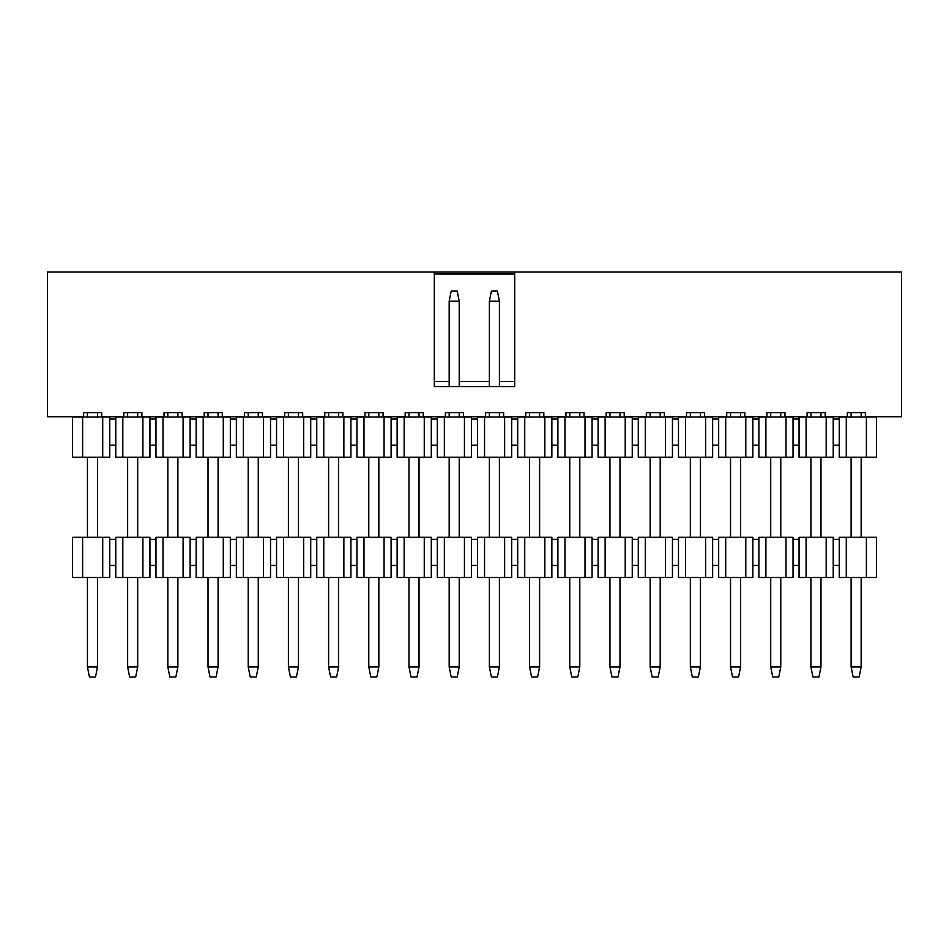 <?xml version="1.0" encoding="UTF-8"?>
<svg xmlns="http://www.w3.org/2000/svg" width="949" height="949" viewBox="0 0 949 949"><rect width="100%" height="100%" fill="white"/><g stroke="black" fill="none" stroke-linecap="round" stroke-linejoin="round"><path stroke-width="1.42" d="M514.69 272.031L901.55 272.031L901.55 416.718L865.381 416.718L865.381 412.708L847.291 412.708L847.291 416.718L825.179 416.718L825.179 412.708L807.101 412.708L807.101 416.718L784.989 416.718L784.989 412.708L766.899 412.708L766.899 416.718L744.799 416.718L744.799 412.708L726.709 412.708L726.709 416.718L704.609 416.718L704.609 412.708L686.518 412.708L686.518 416.718L664.407 416.718L664.407 412.708L646.328 412.708L646.328 416.718L624.217 416.718L624.217 412.708L606.126 412.708L606.126 416.718L584.026 416.718L584.026 412.708L565.936 412.708L565.936 416.718L543.836 416.718L543.836 412.708L525.746 412.708L525.746 416.718L503.634 416.718L503.634 412.708L485.556 412.708L485.556 416.718L463.444 416.718L463.444 412.708L445.366 412.708L445.366 416.718L423.254 416.718L423.254 412.708L405.164 412.708L405.164 416.718L383.064 416.718L383.064 412.708L364.974 412.708L364.974 416.718L342.874 416.718L342.874 412.708L324.783 412.708L324.783 416.718L302.672 416.718L302.672 412.708L284.593 412.708L284.593 416.718L262.482 416.718L262.482 412.708L244.391 412.708L244.391 416.718L222.291 416.718L222.291 412.708L204.201 412.708L204.201 416.718L182.101 416.718L182.101 412.708L164.011 412.708L164.011 416.718L141.899 416.718L141.899 412.708L123.821 412.708L123.821 416.718L101.709 416.718L101.709 412.708L83.619 412.708L83.619 416.718L47.45 416.718L47.45 272.031L514.69 272.031L514.69 386.575L434.31 386.575L434.31 272.031M514.69 386.575L499.826 386.575M489.376 301.165L491.38 291.118L497.406 291.118L499.423 301.165L489.376 301.165L489.376 386.575L459.624 386.575M449.174 301.165L451.19 291.118L457.216 291.118L459.221 301.165L449.174 301.165L449.174 386.575L434.31 386.575M434.31 274.036L514.69 274.036M514.69 381.557L499.423 381.557M489.376 381.557L459.221 381.557M449.174 381.557L434.31 381.557M97.486 412.708L97.486 417.038M137.688 412.708L137.688 417.038M177.878 412.708L177.878 417.038M218.068 412.708L218.068 417.038M258.258 412.708L258.258 417.038M298.461 412.708L298.461 417.038M298.461 457.228L298.461 537.3M298.461 577.49L298.461 666.922L296.444 676.969L290.418 676.969L288.401 666.922L298.461 666.922M338.651 412.708L338.651 417.038M338.651 457.228L338.651 537.3M338.651 577.49L338.651 666.922L336.634 676.969L330.608 676.969L328.603 666.922L338.651 666.922M378.841 412.708L378.841 417.038M378.841 457.228L378.841 537.3M378.841 577.49L378.841 666.922L376.836 676.969L370.798 676.969L368.793 666.922L378.841 666.922M499.423 301.165L499.423 386.575M499.423 412.708L499.423 417.038M499.423 457.228L499.423 537.3M499.423 577.49L499.423 666.922L497.406 676.969L491.38 676.969L489.376 666.922L499.423 666.922M539.613 412.708L539.613 417.038M579.803 412.708L579.803 417.038M579.803 457.228L579.803 537.3M579.803 577.49L579.803 666.922L577.799 676.969L571.773 676.969L569.756 666.922L579.803 666.922M820.968 412.708L820.968 417.038M820.968 457.228L820.968 537.3M820.968 577.49L820.968 666.922L818.951 676.969L812.925 676.969L810.921 666.922L820.968 666.922M861.158 412.708L861.158 417.038M861.158 457.228L861.158 537.3M861.158 577.49L861.158 666.922L859.142 676.969L853.115 676.969L851.111 666.922L861.158 666.922M780.766 412.708L780.766 417.038M780.766 457.228L780.766 537.3M780.766 577.49L780.766 666.922L778.761 676.969L772.735 676.969L770.718 666.922L780.766 666.922M740.576 412.708L740.576 417.038M700.386 412.708L700.386 417.038M700.386 457.228L700.386 537.3M700.386 577.49L700.386 666.922L698.369 676.969L692.343 676.969L690.338 666.922L700.386 666.922M419.031 412.708L419.031 417.038M459.221 301.165L459.221 386.575M459.221 412.708L459.221 417.038M619.994 412.708L619.994 417.038M619.994 457.228L619.994 537.3M619.994 577.49L619.994 666.922L617.989 676.969L611.963 676.969L609.946 666.922L619.994 666.922M660.196 412.708L660.196 417.038M87.438 417.038L87.438 412.708M127.641 417.038L127.641 412.708M167.831 417.038L167.831 412.708M208.021 417.038L208.021 412.708M248.211 417.038L248.211 412.708M288.401 417.038L288.401 412.708M328.603 417.038L328.603 412.708M368.793 417.038L368.793 412.708M408.983 417.038L408.983 412.708M449.174 417.038L449.174 412.708M489.376 417.038L489.376 412.708M529.566 417.038L529.566 412.708M569.756 417.038L569.756 412.708M609.946 417.038L609.946 412.708M650.148 417.038L650.148 412.708M690.338 417.038L690.338 412.708M730.528 417.038L730.528 412.708M770.718 417.038L770.718 412.708M810.921 417.038L810.921 412.708M851.111 417.038L851.111 412.708M82.622 417.038L82.622 457.228L72.575 457.228L72.575 417.038L109.752 417.038L109.752 419.055L115.778 419.055L115.778 417.038L149.942 417.038L149.942 445.176L155.968 445.176L155.968 419.055L149.942 419.055M97.486 457.228L97.486 537.3M137.688 457.228L137.688 537.3M155.968 445.176L155.968 457.228L163.003 457.228L163.003 417.038L155.968 417.038L155.968 419.055M163.003 417.038L190.132 417.038L190.132 445.176L196.158 445.176L196.158 419.055L190.132 419.055M177.878 457.228L177.878 537.3M196.158 445.176L196.158 457.228L203.205 457.228L203.205 417.038L196.158 417.038L196.158 419.055M203.205 417.038L230.322 417.038L230.322 445.176L236.36 445.176L236.36 419.055L230.322 419.055M218.068 457.228L218.068 537.3M236.36 445.176L236.36 457.228L243.395 457.228L243.395 417.038L236.36 417.038L236.36 419.055M243.395 417.038L270.524 417.038L270.524 445.176L276.55 445.176L276.55 419.055L270.524 419.055M258.258 457.228L258.258 537.3M276.55 445.176L276.55 457.228L283.585 457.228L283.585 417.038L276.55 417.038L276.55 419.055M283.585 417.038L310.714 417.038L310.714 445.176L316.741 445.176L316.741 419.055L310.714 419.055M288.401 537.3L288.401 457.228M115.778 565.438L115.778 577.49L149.942 577.49L149.942 565.438L155.968 565.438L155.968 577.49L190.132 577.49L190.132 565.438L196.158 565.438L196.158 577.49L230.322 577.49L230.322 565.438L236.36 565.438L236.36 577.49L270.524 577.49L270.524 565.438L276.55 565.438L276.55 577.49L283.585 577.49L283.585 537.3L276.55 537.3L276.55 539.317L270.524 539.317L270.524 537.3L236.36 537.3L236.36 539.317L230.322 539.317L230.322 537.3L196.158 537.3L196.158 539.317L190.132 539.317L190.132 537.3L155.968 537.3L155.968 539.317L149.942 539.317L149.942 537.3L115.778 537.3L115.778 565.438L109.752 565.438L109.752 577.49L102.717 577.49L102.717 537.3L109.752 537.3L109.752 539.317L115.778 539.317M283.585 537.3L310.714 537.3L310.714 565.438L316.741 565.438L316.741 539.317L310.714 539.317M288.401 666.922L288.401 577.49M316.741 445.176L316.741 457.228L323.775 457.228L323.775 417.038L316.741 417.038L316.741 419.055M323.775 417.038L350.905 417.038L350.905 445.176L356.931 445.176L356.931 419.055L350.905 419.055M328.603 537.3L328.603 457.228M316.741 565.438L316.741 577.49L323.775 577.49L323.775 537.3L316.741 537.3L316.741 539.317M323.775 537.3L350.905 537.3L350.905 565.438L356.931 565.438L356.931 539.317L350.905 539.317M328.603 666.922L328.603 577.49M356.931 445.176L356.931 457.228L363.977 457.228L363.977 417.038L356.931 417.038L356.931 419.055M363.977 417.038L391.095 417.038L391.095 445.176L397.133 445.176L397.133 419.055L391.095 419.055M368.793 537.3L368.793 457.228M356.931 565.438L356.931 577.49L363.977 577.49L363.977 537.3L356.931 537.3L356.931 539.317M363.977 537.3L391.095 537.3L391.095 565.438L397.133 565.438L397.133 539.317L391.095 539.317M368.793 666.922L368.793 577.49M397.133 445.176L397.133 457.228L431.297 457.228L431.297 445.176L437.323 445.176L437.323 457.228L471.487 457.228L471.487 445.176L477.513 445.176L477.513 457.228L484.548 457.228L484.548 417.038L477.513 417.038L477.513 419.055L471.487 419.055L471.487 417.038L437.323 417.038L437.323 419.055L431.297 419.055L431.297 417.038L397.133 417.038L397.133 419.055M484.548 417.038L511.677 417.038L511.677 445.176L517.703 445.176L517.703 419.055L511.677 419.055M489.376 537.3L489.376 457.228M397.133 565.438L397.133 577.49L431.297 577.49L431.297 565.438L437.323 565.438L437.323 577.49L471.487 577.49L471.487 565.438L477.513 565.438L477.513 577.49L484.548 577.49L484.548 537.3L477.513 537.3L477.513 539.317L471.487 539.317L471.487 537.3L437.323 537.3L437.323 539.317L431.297 539.317L431.297 537.3L397.133 537.3L397.133 539.317M484.548 537.3L511.677 537.3L511.677 565.438L517.703 565.438L517.703 539.317L511.677 539.317M489.376 666.922L489.376 577.49M517.703 445.176L517.703 457.228L524.738 457.228L524.738 417.038L517.703 417.038L517.703 419.055M524.738 417.038L551.867 417.038L551.867 445.176L557.905 445.176L557.905 419.055L551.867 419.055M539.613 457.228L539.613 537.3M557.905 445.176L557.905 457.228L564.94 457.228L564.94 417.038L557.905 417.038L557.905 419.055M564.94 417.038L592.069 417.038L592.069 445.176L598.095 445.176L598.095 419.055L592.069 419.055M569.756 537.3L569.756 457.228M517.703 565.438L517.703 577.49L551.867 577.49L551.867 565.438L557.905 565.438L557.905 577.49L564.94 577.49L564.94 537.3L557.905 537.3L557.905 539.317L551.867 539.317L551.867 537.3L517.703 537.3L517.703 539.317M564.94 537.3L592.069 537.3L592.069 565.438L598.095 565.438L598.095 539.317L592.069 539.317M569.756 666.922L569.756 577.49M598.095 445.176L598.095 457.228L632.259 457.228L632.259 445.176L638.286 445.176L638.286 457.228L672.45 457.228L672.45 445.176L678.476 445.176L678.476 457.228L712.64 457.228L712.64 445.176L718.678 445.176L718.678 457.228L752.842 457.228L752.842 445.176L758.868 445.176L758.868 457.228L793.032 457.228L793.032 445.176L799.058 445.176L799.058 457.228L806.092 457.228L806.092 417.038L799.058 417.038L799.058 419.055L793.032 419.055L793.032 417.038L758.868 417.038L758.868 419.055L752.842 419.055L752.842 417.038L718.678 417.038L718.678 419.055L712.64 419.055L712.64 417.038L678.476 417.038L678.476 419.055L672.45 419.055L672.45 417.038L638.286 417.038L638.286 419.055L632.259 419.055L632.259 417.038L598.095 417.038L598.095 419.055M806.092 417.038L833.222 417.038L833.222 445.176L839.248 445.176L839.248 419.055L833.222 419.055M810.921 537.3L810.921 457.228M598.095 565.438L598.095 577.49L632.259 577.49L632.259 565.438L638.286 565.438L638.286 577.49L672.45 577.49L672.45 565.438L678.476 565.438L678.476 577.49L712.64 577.49L712.64 565.438L718.678 565.438L718.678 577.49L752.842 577.49L752.842 565.438L758.868 565.438L758.868 577.49L793.032 577.49L793.032 565.438L799.058 565.438L799.058 577.49L806.092 577.49L806.092 537.3L799.058 537.3L799.058 539.317L793.032 539.317L793.032 537.3L758.868 537.3L758.868 539.317L752.842 539.317L752.842 537.3L718.678 537.3L718.678 539.317L712.64 539.317L712.64 537.3L678.476 537.3L678.476 539.317L672.45 539.317L672.45 537.3L638.286 537.3L638.286 539.317L632.259 539.317L632.259 537.3L598.095 537.3L598.095 539.317M806.092 537.3L833.222 537.3L833.222 565.438L839.248 565.438L839.248 539.317L833.222 539.317M810.921 666.922L810.921 577.49M839.248 445.176L839.248 457.228L846.283 457.228L846.283 417.038L839.248 417.038L839.248 419.055M846.283 417.038L876.425 417.038L876.425 457.228L846.283 457.228M851.111 537.3L851.111 457.228M839.248 565.438L839.248 577.49L846.283 577.49L846.283 537.3L839.248 537.3L839.248 539.317M846.283 537.3L876.425 537.3L876.425 577.49L846.283 577.49M851.111 666.922L851.111 577.49M770.718 537.3L770.718 457.228M770.718 666.922L770.718 577.49M740.576 457.228L740.576 537.3M690.338 537.3L690.338 457.228M690.338 666.922L690.338 577.49M419.031 457.228L419.031 537.3M459.221 457.228L459.221 537.3M609.946 537.3L609.946 457.228M609.946 666.922L609.946 577.49M660.196 457.228L660.196 537.3M82.622 457.228L102.717 457.228L102.717 417.038M102.717 457.228L109.752 457.228L109.752 419.055M82.622 537.3L82.622 577.49L72.575 577.49L72.575 537.3L102.717 537.3M97.486 577.49L97.486 666.922L95.481 676.969L89.455 676.969L87.438 666.922L97.486 666.922M87.438 537.3L87.438 457.228M122.812 417.038L122.812 457.228L115.778 457.228L115.778 419.055M122.812 457.228L142.908 457.228L142.908 417.038M142.908 457.228L149.942 457.228L149.942 445.176M137.688 577.49L137.688 666.922L135.671 676.969L129.645 676.969L127.641 666.922L137.688 666.922M127.641 537.3L127.641 457.228M190.132 445.176L190.132 457.228L163.003 457.228M183.098 457.228L183.098 417.038M177.878 577.49L177.878 666.922L175.862 676.969L169.835 676.969L167.831 666.922L177.878 666.922M167.831 537.3L167.831 457.228M230.322 445.176L230.322 457.228L203.205 457.228M223.288 457.228L223.288 417.038M218.068 577.49L218.068 666.922L216.064 676.969L210.026 676.969L208.021 666.922L218.068 666.922M208.021 537.3L208.021 457.228M270.524 445.176L270.524 457.228L243.395 457.228M263.49 457.228L263.49 417.038M258.258 577.49L258.258 666.922L256.254 676.969L250.228 676.969L248.211 666.922L258.258 666.922M248.211 537.3L248.211 457.228M310.714 445.176L310.714 457.228L283.585 457.228M303.68 457.228L303.68 417.038M276.55 565.438L276.55 539.317M310.714 565.438L310.714 577.49L283.585 577.49M303.68 577.49L303.68 537.3M350.905 445.176L350.905 457.228L323.775 457.228M343.87 457.228L343.87 417.038M350.905 565.438L350.905 577.49L323.775 577.49M343.87 577.49L343.87 537.3M391.095 445.176L391.095 457.228L363.977 457.228M384.06 457.228L384.06 417.038M391.095 565.438L391.095 577.49L363.977 577.49M384.06 577.49L384.06 537.3M477.513 445.176L477.513 419.055M511.677 445.176L511.677 457.228L484.548 457.228M504.643 457.228L504.643 417.038M477.513 565.438L477.513 539.317M511.677 565.438L511.677 577.49L484.548 577.49M504.643 577.49L504.643 537.3M551.867 445.176L551.867 457.228L524.738 457.228M544.833 457.228L544.833 417.038M539.613 577.49L539.613 666.922L537.609 676.969L531.57 676.969L529.566 666.922L539.613 666.922M529.566 537.3L529.566 457.228M592.069 445.176L592.069 457.228L564.94 457.228M585.023 457.228L585.023 417.038M557.905 565.438L557.905 539.317M592.069 565.438L592.069 577.49L564.94 577.49M585.023 577.49L585.023 537.3M799.058 445.176L799.058 419.055M833.222 445.176L833.222 457.228L806.092 457.228M826.188 457.228L826.188 417.038M799.058 565.438L799.058 539.317M833.222 565.438L833.222 577.49L806.092 577.49M826.188 577.49L826.188 537.3M866.378 457.228L866.378 417.038M866.378 577.49L866.378 537.3M236.36 565.438L236.36 539.317M243.395 577.49L243.395 537.3M263.49 577.49L263.49 537.3M270.524 565.438L270.524 539.317M437.323 445.176L437.323 419.055M444.357 457.228L444.357 417.038M464.452 457.228L464.452 417.038M471.487 445.176L471.487 419.055M718.678 445.176L718.678 419.055M725.712 457.228L725.712 417.038M745.795 457.228L745.795 417.038M752.842 445.176L752.842 419.055M758.868 445.176L758.868 419.055M765.902 457.228L765.902 417.038M785.997 457.228L785.997 417.038M793.032 445.176L793.032 419.055M758.868 565.438L758.868 539.317M765.902 577.49L765.902 537.3M785.997 577.49L785.997 537.3M793.032 565.438L793.032 539.317M638.286 445.176L638.286 419.055M645.32 457.228L645.32 417.038M665.415 457.228L665.415 417.038M672.45 445.176L672.45 419.055M678.476 445.176L678.476 419.055M685.51 457.228L685.51 417.038M705.605 457.228L705.605 417.038M712.64 445.176L712.64 419.055M740.576 577.49L740.576 666.922L738.571 676.969L732.533 676.969L730.528 666.922L740.576 666.922M730.528 537.3L730.528 457.228M678.476 565.438L678.476 539.317M685.51 577.49L685.51 537.3M705.605 577.49L705.605 537.3M712.64 565.438L712.64 539.317M404.167 457.228L404.167 417.038M424.262 457.228L424.262 417.038M431.297 445.176L431.297 419.055M419.031 577.49L419.031 666.922L417.026 676.969L411 676.969L408.983 666.922L419.031 666.922M408.983 537.3L408.983 457.228M459.221 577.49L459.221 666.922L457.216 676.969L451.19 676.969L449.174 666.922L459.221 666.922M449.174 537.3L449.174 457.228M605.13 457.228L605.13 417.038M625.225 457.228L625.225 417.038M632.259 445.176L632.259 419.055M605.13 577.49L605.13 537.3M625.225 577.49L625.225 537.3M632.259 565.438L632.259 539.317M660.196 577.49L660.196 666.922L658.179 676.969L652.153 676.969L650.148 666.922L660.196 666.922M650.148 537.3L650.148 457.228M115.778 445.176L109.752 445.176M82.622 577.49L102.717 577.49M109.752 565.438L109.752 539.317M87.438 666.922L87.438 577.49M122.812 577.49L122.812 537.3M142.908 577.49L142.908 537.3M149.942 565.438L149.942 539.317M127.641 666.922L127.641 577.49M155.968 565.438L155.968 539.317M163.003 577.49L163.003 537.3M183.098 577.49L183.098 537.3M190.132 565.438L190.132 539.317M167.831 666.922L167.831 577.49M196.158 565.438L196.158 539.317M203.205 577.49L203.205 537.3M223.288 577.49L223.288 537.3M230.322 565.438L230.322 539.317M208.021 666.922L208.021 577.49M248.211 666.922L248.211 577.49M471.487 565.438L471.487 539.317M524.738 577.49L524.738 537.3M544.833 577.49L544.833 537.3M551.867 565.438L551.867 539.317M529.566 666.922L529.566 577.49M437.323 565.438L437.323 539.317M444.357 577.49L444.357 537.3M464.452 577.49L464.452 537.3M718.678 565.438L718.678 539.317M725.712 577.49L725.712 537.3M745.795 577.49L745.795 537.3M752.842 565.438L752.842 539.317M638.286 565.438L638.286 539.317M645.32 577.49L645.32 537.3M665.415 577.49L665.415 537.3M672.45 565.438L672.45 539.317M730.528 666.922L730.528 577.49M404.167 577.49L404.167 537.3M424.262 577.49L424.262 537.3M431.297 565.438L431.297 539.317M408.983 666.922L408.983 577.49M449.174 666.922L449.174 577.49M650.148 666.922L650.148 577.49"/></g></svg>
